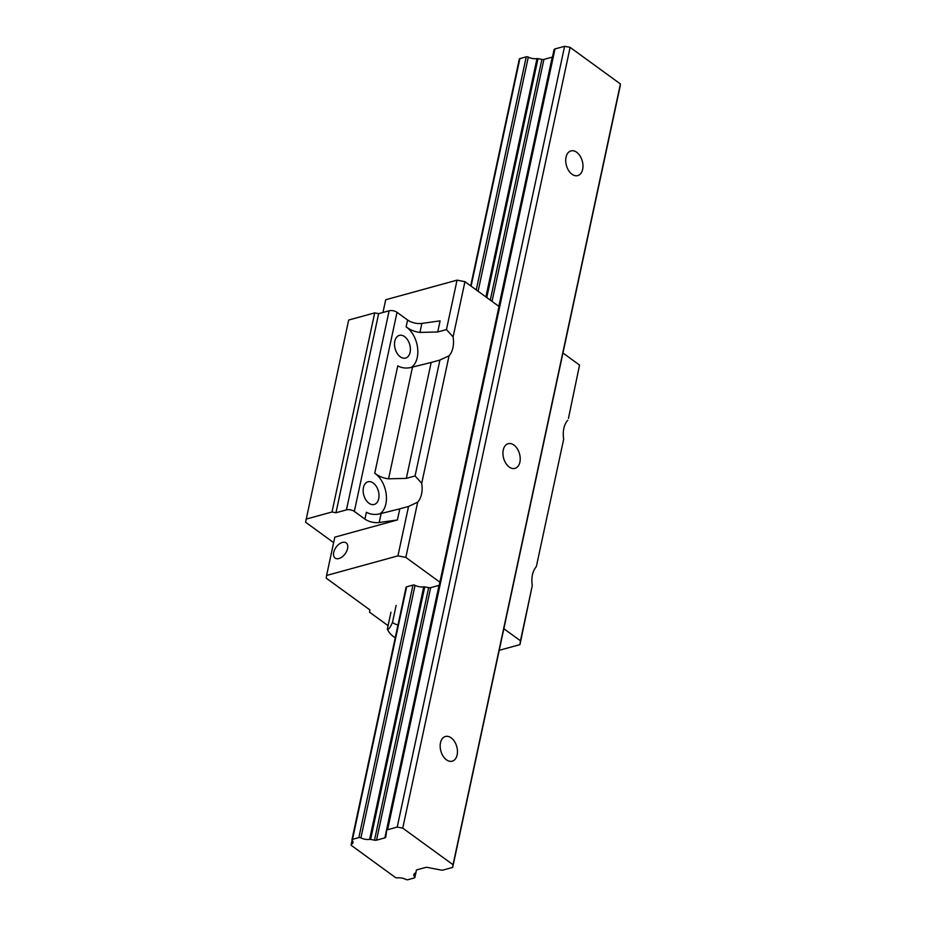 <?xml version="1.0" encoding="UTF-8"?>
<svg xmlns="http://www.w3.org/2000/svg" width="926" height="926" viewBox="0 0 926 926"><rect width="100%" height="100%" fill="white"/><g stroke="black" fill="none" stroke-linecap="round" stroke-linejoin="round"><path stroke-width="1.39" d="M457.131 754.887A12.802 8.241 74.6 0 0 454.527 741.541A12.802 8.241 74.6 0 0 445.418 736.494A12.802 8.241 74.6 0 0 440.857 751.021A12.802 8.241 74.6 0 0 452.201 761.184A12.802 8.241 74.6 0 0 457.131 754.887M519.903 462.097A12.802 8.241 74.6 0 0 517.287 448.751A12.802 8.241 74.6 0 0 508.189 443.704A12.802 8.241 74.6 0 0 503.628 458.231A12.802 8.241 74.6 0 0 514.972 468.394A12.802 8.241 74.6 0 0 519.903 462.097M564.605 46.3L570.127 47.376L620.408 83.953L620.061 86.65L452.675 867.407L443.056 870.058A2.847 1.366 12.1 0 1 441.031 870.07L427.557 867.442A2.847 1.366 -167.9 0 0 425.532 867.465L417.198 869.745A2.847 1.366 -167.9 0 0 416.26 870.498A2.847 1.366 -167.9 0 0 416.249 870.556L416.005 872.442A1.702 0.822 12.1 0 1 416.005 872.477A1.702 0.822 12.1 0 1 415.624 872.859A7.964 3.831 -167.9 0 0 413.841 874.665A7.964 3.831 -167.9 0 0 414.686 877.003A1.702 0.822 12.1 0 1 414.86 877.512A1.702 0.822 12.1 0 1 414.304 877.952L407.961 879.7A1.702 0.822 12.1 0 1 405.889 879.422A7.964 3.831 -167.9 0 0 397.902 877.836A3.415 1.644 12.1 0 1 395.529 877.57L351.128 845.276A3.415 1.644 12.1 0 1 351.116 844.871A3.415 1.644 12.1 0 1 351.672 844.199A7.964 3.831 -167.9 0 0 352.968 842.637A7.964 3.831 -167.9 0 0 352.123 840.299A1.702 0.822 12.1 0 1 351.938 839.801A1.702 0.822 12.1 0 1 352.505 839.35L358.848 837.613A1.702 0.822 12.1 0 1 360.909 837.891A7.964 3.831 -167.9 0 0 369.601 839.384A1.702 0.822 12.1 0 1 370.62 839.419L374.498 840.171A2.847 1.366 -167.9 0 0 376.523 840.16L384.857 837.868A2.847 1.366 -167.9 0 0 385.795 837.127A2.847 1.366 -167.9 0 0 385.806 837.069L386.663 830.506A2.847 1.366 12.1 0 1 386.663 830.46A2.847 1.366 12.1 0 1 387.6 829.708L397.219 827.068L564.605 46.3L554.987 48.939A2.847 1.366 12.1 0 0 554.049 49.691A2.847 1.366 12.1 0 0 554.037 49.749L386.686 830.402M397.219 827.068L402.752 828.145L570.127 47.376M582.662 169.319A12.802 8.241 74.6 0 0 580.058 155.962A12.802 8.241 74.6 0 0 570.96 150.915A12.802 8.241 74.6 0 0 566.399 165.441A12.802 8.241 74.6 0 0 577.743 175.604A12.802 8.241 74.6 0 0 582.662 169.319M402.752 828.145L453.034 864.722L620.408 83.953M453.034 864.722L452.675 867.407M470.686 285.879L519.324 59.032A1.702 0.822 12.1 0 1 519.88 58.593L526.234 56.845A1.702 0.822 12.1 0 1 528.295 57.123A7.964 3.831 -167.9 0 0 536.987 58.616A1.702 0.822 12.1 0 1 537.994 58.651L541.884 59.414A2.847 1.366 -167.9 0 0 543.909 59.403L552.243 57.111A2.847 1.366 -167.9 0 0 552.475 57.03M395.252 637.748A19.921 19.921 0 0 1 389.186 632.308A13.936 8.982 -105.4 0 1 387.323 629.171L390.969 612.19M387.323 629.171A13.936 2.697 -71.7 0 0 392.485 622.411L396.12 605.43M392.485 622.411A13.936 11.679 -20.8 0 0 397.995 624.957M388.075 625.663L369.567 612.202L369.868 609.898L326.241 578.16L326.589 575.463L397.937 555.866L408.54 506.441L417.672 502.193L405.831 557.394L439.896 582.176M397.937 555.866L405.831 557.394M388.561 478.823L406.34 478.372L431.18 362.448L412.51 367.101C407.035 368.675 402.115 368.259 397.763 365.863L374.741 473.244C378.942 476.404 383.549 478.256 388.561 478.823L412.51 367.101M415.068 475.964L439.919 360.052L449.052 355.804L421.724 483.291L415.068 475.964L406.34 478.372M439.919 360.052L431.18 362.448M503.848 628.708L520.447 640.78L519.949 644.623L532.276 585.579A22.756 14.666 -105.4 0 1 536.328 566.677L563.668 439.179L536.328 566.677M519.949 644.623L499.218 650.318M411.387 367.344A22.756 14.666 74.6 0 0 417.557 347.597A22.756 14.666 74.6 0 0 406.12 326.843C410.322 330.003 414.929 331.867 419.953 332.422L437.72 331.971L440.105 320.859L421.874 323.417A11.436 5.498 12.1 0 1 407.59 320.002L397.022 312.317A5.695 2.732 -167.9 0 0 389.128 310.777L378.641 313.659L374.694 312.895L348.674 320.037L305.592 522.218L333.638 542.613M446.459 329.575L457.05 280.15L464.945 281.689L453.103 336.902L446.459 329.575L437.72 331.971M382.97 312.467L385.702 299.758L457.05 280.15M568.46 418.344L579.549 365.075L568.448 418.344M364.913 519.104A11.436 5.498 12.1 0 0 379.197 522.507L397.416 519.961L399.8 508.849L381.13 513.49C375.655 515.064 370.736 514.648 366.383 512.252L364.913 519.104L354.345 511.407A5.695 2.732 -167.9 0 0 346.451 509.879L335.953 512.761L378.641 313.659M379.996 513.733A22.756 14.666 74.6 0 0 386.177 493.998A22.756 14.666 74.6 0 0 374.741 473.244M363.443 487.574A11.76 7.57 -105.4 0 1 367.969 481.786A11.76 7.57 -105.4 0 1 376.326 486.428A11.76 7.57 -105.4 0 1 378.722 498.686A11.76 7.57 -105.4 0 1 374.197 504.473A11.76 7.57 -105.4 0 1 365.839 499.832A11.76 7.57 -105.4 0 1 363.443 487.574M394.823 341.173A11.76 7.57 -105.4 0 1 399.349 335.397A11.76 7.57 -105.4 0 1 407.718 340.039A11.76 7.57 -105.4 0 1 410.114 352.297A11.76 7.57 -105.4 0 1 405.588 358.073A11.76 7.57 -105.4 0 1 397.219 353.443A11.76 7.57 -105.4 0 1 394.823 341.173M335.953 512.761L332.006 511.985L374.694 312.895M332.006 511.985L305.985 519.139M397.416 519.961L334.807 537.161L326.589 575.463M347.563 548.574A9.387 5.591 126 0 1 342.203 556.827A9.387 5.591 126 0 1 335.119 558.077A9.387 5.591 126 0 1 336.115 547.197A9.387 5.591 126 0 1 346.162 542.891A9.387 5.591 126 0 1 347.563 548.574M408.54 506.441L399.8 508.849M520.447 640.78L532.276 585.579M439.237 585.267A2.847 1.366 12.1 0 1 439.005 585.348L430.671 587.628A2.847 1.366 12.1 0 1 428.645 587.651L424.756 586.887A1.702 0.822 -167.9 0 0 423.738 586.852A7.964 3.831 12.1 0 1 415.056 585.359A1.702 0.822 -167.9 0 0 412.984 585.082L406.641 586.829A1.702 0.822 -167.9 0 0 406.074 587.269A1.702 0.822 -167.9 0 0 406.259 587.779M464.945 281.689L498.998 306.471M562.962 353.003L579.549 365.075M563.668 439.179A22.756 14.666 -105.4 0 1 567.719 420.288M421.724 483.291A22.756 14.666 -105.4 0 1 417.672 502.193M453.103 336.902A22.756 14.666 -105.4 0 1 449.052 355.804M414.686 877.003L415.566 872.882M351.672 844.199L352.424 840.681M352.505 839.35L406.641 586.829M471.091 286.169L519.88 58.593M358.848 837.613L412.984 585.082M476.265 289.931L526.234 56.845M360.909 837.891L415.056 585.359M478.105 291.262L528.295 57.123M369.601 839.384L423.738 586.852M485.895 296.933L536.987 58.616M370.62 839.419L424.756 586.887M486.775 297.582L537.994 58.651M374.498 840.171L428.645 587.651M490.282 300.128L541.884 59.414M376.523 840.16L430.671 587.628M492.03 301.401L543.909 59.403M384.857 837.868L439.005 585.348M498.813 306.332L552.243 57.111M387.6 829.708L554.987 48.939M419.953 332.422L421.874 323.417M379.197 522.507L381.13 513.49M406.12 326.843L407.59 320.002M354.345 511.407L397.022 312.317M346.451 509.879L389.128 310.777M414.86 877.512L415.901 872.674M351.116 844.871L352.1 840.287M351.938 839.801L406.074 587.269M386.663 830.46L554.049 49.691"/></g></svg>
